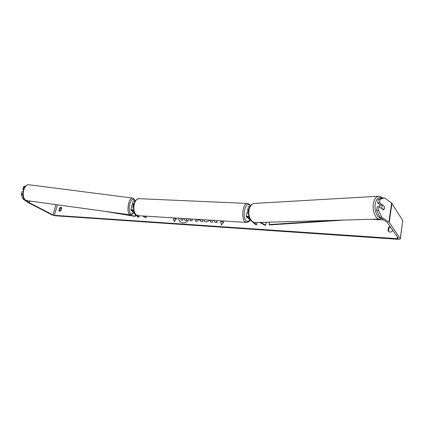 <?xml version="1.0" encoding="UTF-8"?>
<svg xmlns="http://www.w3.org/2000/svg" width="424" height="424" viewBox="0 0 424 424"><rect width="100%" height="100%" fill="white"/><g stroke="black" fill="none" stroke-linecap="round" stroke-linejoin="round"><path stroke-width="0.64" d="M259.764 222.452L264.846 225.213L265.673 225.186L260.606 222.425M265.673 225.186L266.251 222.266M250.197 206.207L248.369 206.546L247.658 209.965L248.787 209.604M248.549 210.961L247.658 209.965M248.989 216.473C247.452 216.198 246.545 216.251 246.27 216.638L255.709 224.63L256.653 224.688L257.092 222.526M249.089 216.812L247.33 216.865L250.351 219.494M253.785 222.324L256.653 224.688M248.453 212.853L246.985 213.193L246.27 216.638M379.029 206.689L380.137 205.031L380.625 205.004M381.86 206.568L382.485 205.131L384.292 206.43L384.393 208.369L383.773 209.801L381.96 208.518L381.86 206.568M380.667 205.036L382.485 205.131M383.444 209.816L383.773 209.801M381.96 208.518L381.632 208.534M178.811 218.217C178.886 219.971 179.548 221.302 180.799 222.213M178.716 218.212C178.806 219.961 179.484 221.28 180.746 222.176L182.94 222.913C185.595 222.918 187.715 221.572 189.29 218.874M371.901 219.272L383.699 219.897M26.023 200.441L29.304 202.704L52.92 214.926L54.33 215.323L397.193 238.675L398.348 238.33L387.17 222.319L379.846 217.247L376.602 210.362L377.127 206.79L379.024 206.684L378.5 210.267L381.738 217.168L379.846 217.247M214.157 220.422L214.904 222.346L217.231 222.494L216.468 220.565M210.935 220.22L210.521 222.065L212.445 222.187L212.853 220.342M202.593 219.701L202.884 221.572L200.87 221.445L200.684 220.088L198.061 219.924L197.282 221.211L195.358 221.089L196.471 219.319M61.104 210.468L59.355 211.194L58.857 210.325L59.551 207.993L60.934 207.161L61.798 208.126L61.104 210.468M390.006 226.379L388.501 227.423L388.04 230.693L388.289 231.165C389.635 232.442 390.997 232.373 392.37 230.963L392.507 229.962M223.708 222.065L222.69 221.938L223.755 222.006L221.508 224.884L220.57 221.805L221.63 221.874L221.842 220.904M222.69 221.938L222.902 220.968M174.736 217.963L174.497 218.948L173.437 218.821L174.2 221.747L176.336 219.007L175.366 218.943L175.589 218.016M174.402 218.885L174.624 217.957M192.316 219.06L191.897 220.867L190.053 220.75L190.471 218.948M209.445 220.13L209.753 220.443L206.318 221.948L204.755 221.407L203.663 219.77M206.324 219.934L207.378 219.998M24.11 198.962L22.949 198.983L28.302 202.646L51.929 214.862L55.221 215.784L397.606 239.269C399.26 239.348 400.182 239.168 400.383 238.723L389.243 222.43L381.738 217.168M59.874 211.29L60.431 208.465L61.666 207.638M390.435 226.994L388.93 228.032L388.538 231.451M400.389 238.691L402.731 220.448L391.585 203.048L384.52 197.86L380.111 199.248L378.219 199.37L382.639 197.987L384.52 197.86M380.911 205.205L377.699 202.911L379.591 202.799L380.111 199.248M384.441 207.474L383.619 209.944L379.024 206.684M379.591 202.799L384.282 206.419M377.699 202.911L378.219 199.37M376.602 210.362L378.5 210.267M22.949 198.983L21.2 194.213L22.446 194.399L22.748 193.45M22.446 194.399L22.859 195.528M23.574 189.168L22.832 189.062L23.611 186.608L25.382 186.131M24.841 186.777L23.611 186.608M22.88 191.876L21.984 191.749L21.2 194.213M22.832 189.062L23.453 189.507M58.857 210.325L59.736 210.797M59.551 207.993L60.431 208.465M383.837 206.101L384.176 206.085M388.04 230.693L388.474 231.297M388.501 227.423L388.93 228.032M186.38 218.689L187.058 220.554L184.853 220.353L184.228 218.556M184.853 220.353L187.058 220.554M183.248 218.498L182.823 220.284L180.916 220.098L181.324 218.376M182.823 220.284L180.916 220.098M183.142 218.487L182.728 220.215M186.311 218.689L186.963 220.491M221.556 224.821L220.57 221.805M220.66 221.874L221.63 221.874M221.72 221.938L221.943 220.909M176.289 219.06L175.366 218.943M174.497 218.948L173.437 218.821M173.533 218.885L174.259 221.667M195.485 221.1L196.598 219.33M200.955 221.45L200.684 220.088M190.159 220.756L190.583 218.954M214.226 220.427L214.968 222.351M211.035 220.231L210.622 222.07M204.808 221.445L203.743 219.775M206.287 219.934L207.633 220.014M133.91 203.896L132.389 204.05L133.147 204.988M136.851 215.26L138.802 217.162L137.954 217.035L130.831 209.965C131.17 209.652 132.097 209.705 133.618 210.124M133.178 201.056L135.304 200.965M134.832 213.299L131.763 210.219L133.682 210.41M133.83 204.177L133.316 204.304L133.682 204.776M142.681 215.964L145.252 217.57L146.01 217.623L146.375 216.198M143.439 216.012L146.01 217.623M131.626 206.954L133.406 206.811M138.802 217.162L139.167 215.747M247.033 213.113C247.123 211.756 247.478 211.004 248.093 210.861L248.135 210.861M248.533 211.11L248.247 211.094L248.501 210.919M131.53 207.325L131.663 205.926L132.537 204.665L132.871 204.713M133.125 206.764L133.587 205.264M132.919 204.76L133.629 205.052M104.325 211.263L135.251 216.404L135.664 214.814M112.678 212.413L134.996 216.118L135.399 214.565M134.996 216.118L135.251 216.404M344.866 220.04L269.765 224.921L269.07 224.572L269.542 222.176M332.962 220.379L269.07 224.572M247.462 217.109L247.542 216.717M378.637 196.238L378.293 196.259C375.865 196.741 374.238 199.19 373.411 203.6C372.092 210.908 375.728 219.685 379.719 219.054L381.605 218.455M380.567 217.74C377.111 217.925 374.111 210.304 375.235 204.002C376.512 198.342 378.727 196.413 381.892 198.22M379.719 219.054L255.63 222.568C251.379 223.119 247.648 215.779 249.137 209.631C250.07 205.916 251.829 203.838 254.411 203.398L378.293 196.259C380.768 196.582 382.141 197.187 382.4 198.061M54.33 215.323L57.468 204.819M397.193 238.675L397.421 237M388.909 222.118L391.585 203.048M52.92 214.926L56.005 204.617M29.304 202.704L29.834 201.013M29.139 202.608L29.648 200.992M400.314 238.463L402.731 220.448M389.243 222.43L391.914 203.382M133.385 204.479L133.459 204.204M131.832 210.389L131.901 210.124M139.422 198.692L139.189 198.681C133.719 198.167 131.673 212.493 136.862 215.196L138.5 215.705L246.381 222.43M250.075 219.998C249.842 221.111 248.671 221.927 246.561 222.441L245.183 221.9C240.832 218.975 242.761 202.926 247.378 203.446L247.563 203.451M250.367 205.963L249.641 205.099C245.295 200.796 241.744 217.66 246.355 220.952C247.568 221.842 248.75 221.476 249.9 219.855M23.781 189.825C22.53 195.74 23.479 199.322 26.633 200.573L130.306 214.836C127.969 213.648 127.386 209.907 128.567 203.615C129.59 199.974 130.883 198.114 132.447 198.035L28.641 184.716C26.579 184.716 24.958 186.422 23.781 189.825M134.821 200.87C133.189 197.823 131.504 198.888 129.77 204.055C127.953 210.691 130.703 217.019 133.332 212.562M254.411 203.398C251.522 203.928 249.635 206.053 248.75 209.774C247.325 215.758 250.849 222.992 255.63 222.568M132.389 204.05L133.189 201.018M131.636 206.917L130.831 209.965M250.536 205.73L249.392 204.257L247.378 203.446L139.189 198.681C132.161 199.407 131.864 212.254 136.586 215.111L138.298 215.694M248.448 210.876L248.093 210.861M26.505 200.557C23.278 199.291 23.824 198.22 22.965 196.153L23.331 189.878C24.147 186.724 25.917 185.007 28.641 184.716M130.306 214.836C131.398 214.963 132.447 214.237 133.443 212.663M134.991 200.902C134.456 199.158 133.608 198.199 132.447 198.035"/></g></svg>
